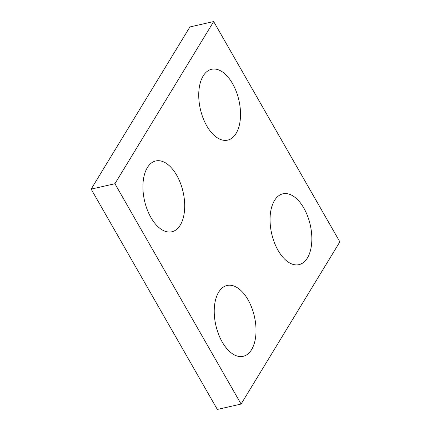 <?xml version="1.0" encoding="UTF-8"?>
<svg xmlns="http://www.w3.org/2000/svg" width="431" height="431" viewBox="0 0 431 431"><rect width="100%" height="100%" fill="white"/><g stroke="black" fill="none" stroke-linecap="round" stroke-linejoin="round"><path stroke-width="0.65" d="M150.931 217.52A36.317 19.778 -102.8 0 1 155.763 160.957A36.317 19.778 -102.8 0 1 176.694 175.212A36.317 19.778 -102.8 0 1 171.861 231.781A36.317 19.778 -102.8 0 1 150.931 217.52A36.317 19.778 77.2 0 0 171.861 231.781A36.317 19.778 77.2 0 0 183.1 191.984A36.317 19.778 77.2 0 0 155.763 160.957A36.317 19.778 77.2 0 0 150.931 217.52M222.251 342.052A36.317 19.778 -102.8 0 1 227.083 285.484A36.317 19.778 -102.8 0 1 248.014 299.744A36.317 19.778 -102.8 0 1 243.181 356.313A36.317 19.778 -102.8 0 1 222.251 342.052A36.317 19.778 77.2 0 0 243.181 356.313A36.317 19.778 77.2 0 0 254.419 316.516A36.317 19.778 77.2 0 0 227.083 285.484A36.317 19.778 77.2 0 0 222.251 342.052M278.065 250.384A36.317 19.778 -102.8 0 1 282.898 193.821A36.317 19.778 -102.8 0 1 303.828 208.076A36.317 19.778 -102.8 0 1 298.995 264.645A36.317 19.778 -102.8 0 1 278.065 250.384A36.317 19.778 77.2 0 0 298.995 264.645A36.317 19.778 77.2 0 0 310.234 224.847A36.317 19.778 77.2 0 0 282.898 193.821A36.317 19.778 77.2 0 0 278.065 250.384M206.751 125.857A36.317 19.778 -102.8 0 1 211.583 69.289A36.317 19.778 -102.8 0 1 232.508 83.549A36.317 19.778 -102.8 0 1 227.681 140.118A36.317 19.778 -102.8 0 1 206.751 125.857A36.317 19.778 77.2 0 0 227.681 140.118A36.317 19.778 77.2 0 0 238.919 100.321A36.317 19.778 77.2 0 0 211.583 69.289A36.317 19.778 77.2 0 0 206.751 125.857M241.091 404.052L114.915 183.73L213.668 21.55L339.849 241.872L241.091 404.052L217.332 409.45L91.151 189.128L114.915 183.73M91.151 189.128L189.909 26.948L213.668 21.55"/></g></svg>
